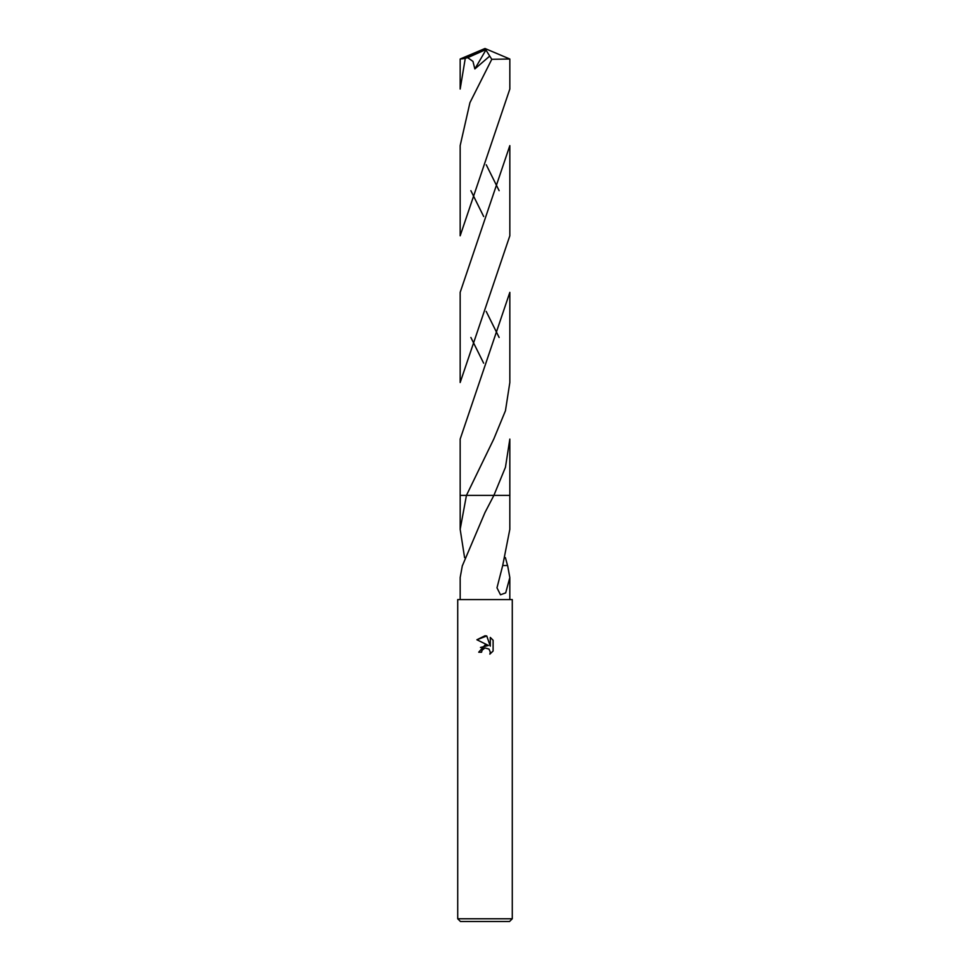<?xml version="1.0" encoding="UTF-8"?>
<svg xmlns="http://www.w3.org/2000/svg" width="970" height="970" viewBox="0 0 970 970"><rect width="100%" height="100%" fill="white"/><g stroke="black" fill="none" stroke-linecap="round" stroke-linejoin="round"><path stroke-width="1.45" d="M485 647.936L482.054 650.239L481.593 652.216L478.719 652.216L485 645.05L488.48 645.474L476.888 639.763L485 635.762L486.758 635.956L490.299 646.141L490.299 637.423L493.112 640.261L493.112 651.015L489.85 654.144L490.311 652.192L489.038 649.112L485 647.936L489.038 649.112L490.311 652.192L489.85 654.144L493.112 651.015M485 918.772L512.281 918.772L512.281 599.581L457.719 599.581L457.719 918.772L485 918.772M457.719 918.772L460.447 921.5L509.553 921.5L512.281 918.772M505.418 557.617L507.54 565.534M502.702 565.522L507.625 565.534L509.832 577.587L505.685 592.888L500.484 594.78L496.992 587.82L502.702 565.522L509.832 529.293M464.582 557.617L460.168 529.293L466.449 495.367L509.82 495.367L509.82 529.293M509.82 495.367L493.9 495.367L509.832 495.367L509.832 439.095L505.455 467.261L493.9 495.367L485 512.487L462.46 565.534M481.593 652.216L481.884 650.627M488.48 645.474L480.477 647.475M482.054 650.239L483.824 648.384M484.285 648.166L484.891 647.972M493.112 640.261L490.299 637.423M486.758 635.956L476.888 639.763M462.375 565.534L460.168 577.587M466.449 495.367L493.827 438.937L505.455 410.734L509.832 382.532L509.832 292.358L460.168 439.095L460.168 495.367L466.437 495.367L460.18 495.367L460.18 529.293M509.832 59.012L509.832 89.046L460.168 235.795L460.168 145.621L469.941 102.65L491.79 59.291L509.82 59.012L485 48.5L462.787 58.782L467.71 57.666L472.948 61.377L474.851 68.931L489.717 56.09L491.79 59.291M470.874 190.678L483.678 216.516M499.126 337.463L486.2 311.418M465.2 58.782L460.168 89.046L460.168 59.012M462.787 58.782L460.204 58.988L485 48.5L484.345 50.319L485.909 49.967L474.851 68.931M509.832 145.621L509.832 235.795L460.168 382.532L460.168 292.358L509.832 145.621M499.126 190.69L486.261 164.803M470.874 337.463L483.63 363.156M467.71 57.666L484.345 50.258M485.909 49.967L489.717 56.09M484.345 50.319L485 48.5M509.82 577.587L509.82 599.581M460.18 577.587L460.18 599.581"/></g></svg>
